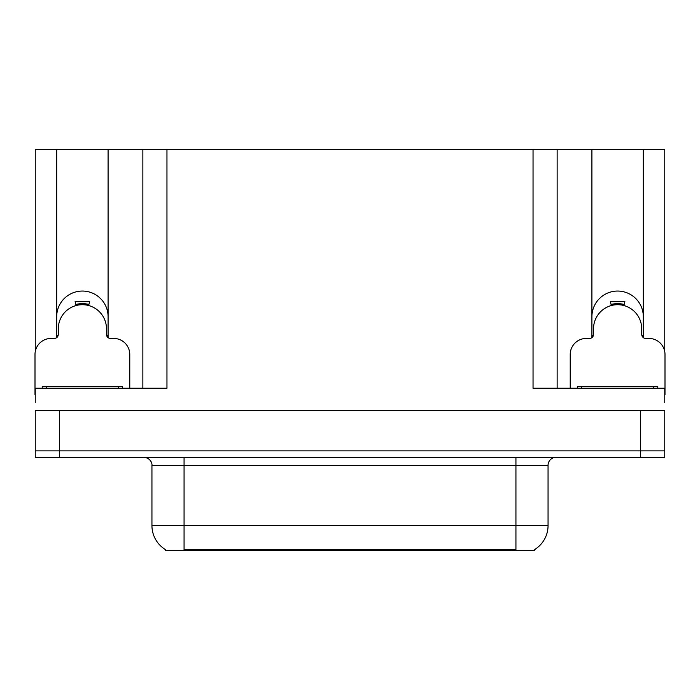<?xml version="1.0" encoding="UTF-8"?>
<svg xmlns="http://www.w3.org/2000/svg" width="700" height="700" viewBox="0 0 700 700"><rect width="100%" height="100%" fill="white"/><g stroke="black" fill="none" stroke-linecap="round" stroke-linejoin="round"><path stroke-width="1.05" d="M534.406 549.675L534.406 550.471L165.594 550.471L165.594 549.675M56.683 316.75A25.699 25.699 0 0 1 82.39 291.051A25.699 25.699 0 0 1 108.089 316.75M59.334 457.301L664.755 457.301L664.755 450.879L35.245 450.879L35.245 410.716L59.334 410.716L59.334 450.879L35.245 450.879L35.245 457.301L59.334 457.301L59.334 450.879L664.755 450.879L664.755 410.716L59.334 410.716M108.089 337.627L108.089 149.529L533.041 149.529L533.041 388.229L664.755 388.229L664.755 402.684M35.245 402.684L35.245 388.229L166.959 388.229L166.959 149.529M56.683 337.627L56.683 149.529L35.245 149.529L35.245 351.724M643.317 337.627L643.317 149.529L664.755 149.529L664.755 351.724M142.861 149.529L142.861 388.229M533.041 149.529L557.139 149.529L557.139 388.229L557.139 149.529L591.911 149.529L591.911 337.627M643.317 149.529L591.911 149.529M56.683 149.529L108.089 149.529M643.317 316.75A25.699 25.699 0 0 0 617.61 291.051A25.699 25.699 0 0 0 591.911 316.75M165.83 549.824A28.114 28.114 0 0 1 151.944 525.569L184.065 525.569L184.065 549.824L515.935 549.824L515.935 525.569L548.056 525.569L548.056 465.334A8.032 8.032 0 0 1 556.089 457.301M151.944 525.569L151.944 465.334C152.346 464.03 150.972 458.045 143.911 457.301M534.17 549.824A28.114 28.114 0 0 0 548.056 525.569M664.755 457.301L664.755 450.879M76.151 305.524L75.11 301.648L89.661 301.648L88.62 305.524M129.771 388.229L129.771 354.498A16.065 16.065 0 0 0 113.706 338.433L110.495 338.433A4.016 4.016 0 0 1 106.479 334.416L106.479 328.799A24.098 24.098 0 0 0 82.39 304.701A24.098 24.098 0 0 0 58.293 328.799L58.293 334.416A4.016 4.016 0 0 1 54.276 338.433L51.065 338.433A16.065 16.065 0 0 0 35 354.498L35 394.651A16.065 16.065 0 0 1 35.245 394.66M56.683 335.685L58.196 335.274M106.575 335.274L108.089 335.685M611.38 305.524L610.339 301.648L624.89 301.648L623.849 305.524M664.755 394.66A16.065 16.065 0 0 1 665 394.651L665 354.498A16.065 16.065 0 0 0 648.935 338.433L645.724 338.433A4.016 4.016 0 0 1 641.707 334.416L641.707 328.799A24.098 24.098 0 0 0 617.61 304.701A24.098 24.098 0 0 0 593.521 328.799L593.521 334.416A4.016 4.016 0 0 1 589.505 338.433L586.294 338.433A16.065 16.065 0 0 0 570.229 354.498L570.229 388.229M591.911 335.685L593.425 335.274M641.804 335.274L643.317 335.685M42.227 388.229L42.227 386.627L122.544 386.627L122.544 388.229M577.456 388.229L577.456 386.627L657.773 386.627L657.773 388.229M640.666 410.716L640.666 457.301M512.724 550.471L512.724 549.675M187.276 550.471L187.276 549.675M515.935 457.301L515.935 465.334L151.944 465.334M548.056 465.334L515.935 465.334L515.935 525.569L184.065 525.569L184.065 457.301M88.69 305.261A24.36 24.36 0 0 0 76.081 305.261M88.9 304.483A25.174 25.174 0 0 0 75.871 304.483M623.919 305.261A24.36 24.36 0 0 0 611.31 305.261M624.129 304.483A25.174 25.174 0 0 0 611.1 304.483M118.528 386.627L118.528 388.229M46.244 386.627L46.244 388.229M653.756 386.627L653.756 388.229M581.472 386.627L581.472 388.229"/></g></svg>
